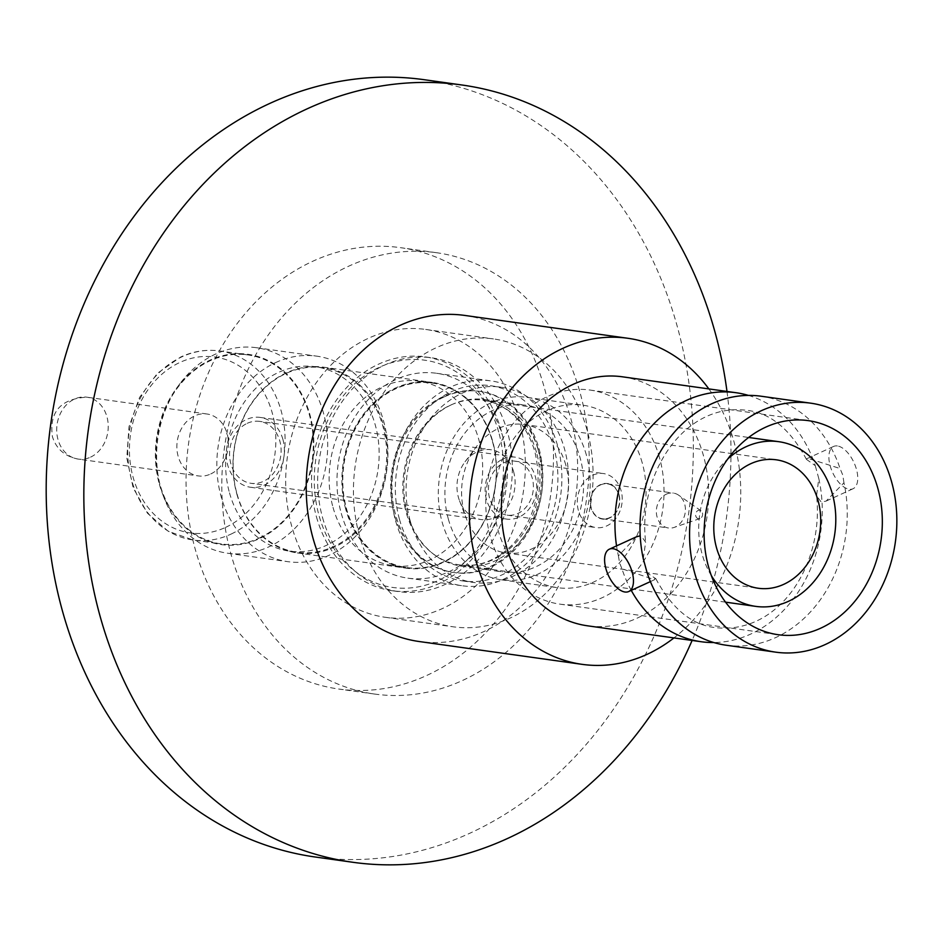 <?xml version="1.0" encoding="UTF-8"?>
<svg xmlns="http://www.w3.org/2000/svg" width="942" height="942" viewBox="0 0 942 942"><rect width="100%" height="100%" fill="white"/><g stroke="black" fill="none" stroke-linecap="round" stroke-linejoin="round"><path stroke-width="0.71" stroke-dasharray="4.71 3.53" d="M726.176 645.223A125.722 103.173 98 0 0 843.961 482.763L826.099 501.097L821.212 502.098L816.561 495.692L818.798 478.583A125.722 103.173 -82 0 1 713.801 642.538M631.258 590.375A125.722 103.173 -82 0 1 621.944 568.791L653.006 579.165L655.82 578.694L647.166 572.936M636.309 536.846L618.399 555.851A125.722 103.173 -82 0 1 616.551 545.889M748.419 395.404A125.722 103.173 -82 0 1 815.266 465.654L806.446 459.366L809.284 458.789L840.064 468.515A125.722 103.173 98 0 0 761.054 396.217M359.503 535.821A145.339 119.281 -82 0 1 493.431 338.92A145.339 119.281 -82 0 1 587.031 429.905A145.339 119.281 -82 0 1 453.114 626.795A145.339 119.281 -82 0 1 359.503 535.821M519.278 420.415A145.339 119.281 98 0 0 425.678 329.441A145.339 119.281 98 0 0 291.749 526.331A145.339 119.281 98 0 0 385.36 617.304A145.339 119.281 98 0 0 519.278 420.415M410.17 520.761A98.592 80.906 -82 0 1 501.014 387.197A98.592 80.906 -82 0 1 564.505 448.91A98.592 80.906 -82 0 1 473.661 582.474A98.592 80.906 -82 0 1 410.17 520.761M399.455 519.254A98.592 80.906 98 0 0 462.946 580.967A98.592 80.906 98 0 0 553.79 447.403A98.592 80.906 98 0 0 490.299 385.69A98.592 80.906 98 0 0 399.455 519.254M341.275 513.402A103.432 84.886 98 0 0 407.886 578.153A103.432 84.886 98 0 0 503.193 438.018A103.432 84.886 98 0 0 436.582 373.279A103.432 84.886 98 0 0 341.275 513.402M395.664 521.02A103.432 84.886 98 0 0 462.275 585.771A103.432 84.886 98 0 0 557.582 445.637A103.432 84.886 98 0 0 490.97 380.898A103.432 84.886 98 0 0 395.664 521.02M322.588 517.723A118.068 96.896 98 0 0 398.619 591.623A118.068 96.896 98 0 0 507.42 431.672A118.068 96.896 98 0 0 431.377 357.772A118.068 96.896 98 0 0 322.588 517.723M316.453 516.864A118.068 96.896 98 0 0 392.496 590.764A118.068 96.896 98 0 0 501.285 430.824A118.068 96.896 98 0 0 425.242 356.912A118.068 96.896 98 0 0 316.453 516.864M498.683 432.025A114.747 94.165 98 0 0 379.143 367.38A114.747 94.165 98 0 0 319.055 515.651A114.747 94.165 98 0 0 438.595 580.307A114.747 94.165 98 0 0 498.683 432.025M345.808 509.469A93.788 76.973 -82 0 1 432.237 382.405A93.788 76.973 -82 0 1 492.631 441.115A93.788 76.973 -82 0 1 406.214 568.179A93.788 76.973 -82 0 1 345.808 509.469M236.878 494.209A93.788 76.973 98 0 0 297.283 552.919A93.788 76.973 98 0 0 383.7 425.855A93.788 76.973 98 0 0 323.294 367.156A93.788 76.973 98 0 0 236.878 494.209M237.019 493.914A93.128 76.42 98 0 0 297.001 552.212A93.128 76.42 98 0 0 382.805 426.043A93.128 76.42 98 0 0 322.823 367.757A93.128 76.42 98 0 0 237.019 493.914M229.495 492.866A93.128 76.42 98 0 0 289.465 551.152A93.128 76.42 98 0 0 375.269 424.995A93.128 76.42 98 0 0 315.299 366.709A93.128 76.42 98 0 0 229.495 492.866M323.377 412.678A103.773 85.157 98 0 0 256.554 347.728A103.773 85.157 98 0 0 215.271 354.216A103.773 85.157 98 0 0 180.275 383.264A103.773 85.157 98 0 0 160.941 488.309A103.773 85.157 98 0 0 164.179 498.141A103.773 85.157 98 0 0 227.764 553.26A103.773 85.157 98 0 0 269.035 546.772A103.773 85.157 98 0 0 323.377 412.678M275.5 362.646A103.773 85.157 -82 0 1 316.771 356.158A103.773 85.157 -82 0 1 387.692 445.531A103.773 85.157 -82 0 1 329.264 555.215A103.773 85.157 -82 0 1 287.993 561.691A103.773 85.157 -82 0 1 217.072 472.331A103.773 85.157 -82 0 1 275.5 362.646M159.422 484.459A96.084 78.857 98 0 0 162.424 493.561A96.084 78.857 98 0 0 263.419 536.646A96.084 78.857 98 0 0 309.836 414.421A96.084 78.857 98 0 0 177.32 387.186A96.084 78.857 98 0 0 159.422 484.459M259.356 538.012A95.448 78.339 98 0 0 313.109 437.112A95.448 78.339 98 0 0 247.864 354.91A95.448 78.339 98 0 0 209.901 360.868A95.448 78.339 98 0 0 156.148 461.768A95.448 78.339 98 0 0 221.394 543.97A95.448 78.339 98 0 0 259.356 538.012M210.737 473.967A31.263 25.658 98 0 0 228.341 440.927A31.263 25.658 98 0 0 206.969 413.997A31.263 25.658 98 0 0 194.535 415.952A31.263 25.658 98 0 0 176.931 448.993A31.263 25.658 98 0 0 198.303 475.922A31.263 25.658 98 0 0 210.737 473.967M315.323 857.02A392.449 322.07 98 0 0 471.424 832.504A392.449 322.07 98 0 0 692.417 417.695A392.449 322.07 98 0 0 424.194 79.705M312.026 261.605A222.83 182.878 -82 0 1 400.668 247.687A222.83 182.878 -82 0 1 552.966 439.596A222.83 182.878 -82 0 1 427.48 675.12A222.83 182.878 -82 0 1 338.849 689.049A222.83 182.878 -82 0 1 186.551 497.14A222.83 182.878 -82 0 1 312.026 261.605M347.786 266.61A222.83 182.878 -82 0 1 436.417 252.691A222.83 182.878 -82 0 1 588.715 444.6A222.83 182.878 -82 0 1 463.24 680.136A222.83 182.878 -82 0 1 374.61 694.054A222.83 182.878 -82 0 1 222.312 502.145A222.83 182.878 -82 0 1 347.786 266.61M464.771 315.429A164.626 135.106 -82 0 1 570.805 418.483A164.626 135.106 -82 0 1 484.588 631.234A164.626 135.106 -82 0 1 419.108 641.514M708.843 388.905A164.626 135.106 -82 0 1 733.877 441.315A164.626 135.106 -82 0 1 673.966 637.911M622.45 376.812A125.722 103.173 -82 0 1 703.415 455.504A125.722 103.173 -82 0 1 587.572 625.818M818.798 478.583L815.266 465.654M618.399 555.851L619.601 562.951L621.944 568.791M843.961 482.763L842.749 475.015L840.064 468.515M837.391 445.955A23.279 11.775 -114.6 0 0 833.623 446.437A23.279 11.775 -114.6 0 0 831.233 469.151A23.279 11.775 -114.6 0 0 849.248 489.251A23.279 11.775 -114.6 0 0 853.016 488.757A23.279 11.775 -114.6 0 0 855.407 466.043A23.279 11.775 -114.6 0 0 837.391 445.955M643.268 558.688L645.647 542.097L641.078 535.857M659.518 457.706A108.094 88.713 98 0 0 589.904 390.047A108.094 88.713 98 0 0 490.299 536.481A108.094 88.713 98 0 0 559.913 604.14A108.094 88.713 98 0 0 659.518 457.706M642.22 462.852A92.128 75.607 98 0 0 582.886 405.19A92.128 75.607 98 0 0 498 529.993A92.128 75.607 98 0 0 557.334 587.655A92.128 75.607 98 0 0 642.22 462.852M586.371 455.033A92.128 75.607 98 0 0 527.037 397.371A92.128 75.607 98 0 0 442.151 522.174A92.128 75.607 98 0 0 501.485 579.836A92.128 75.607 98 0 0 586.371 455.033M451.43 404.777A84.144 69.06 98 0 0 407.368 513.52A84.144 69.06 98 0 0 461.568 566.189A84.144 69.06 98 0 0 495.033 560.926A84.144 69.06 98 0 0 539.095 452.195A84.144 69.06 98 0 0 484.906 399.526A84.144 69.06 98 0 0 451.43 404.777M448.404 519.266A84.144 69.06 -82 0 1 525.93 405.272A84.144 69.06 -82 0 1 580.131 457.942A84.144 69.06 -82 0 1 502.592 571.935A84.144 69.06 -82 0 1 448.404 519.266M443.694 397.135A91.515 75.101 98 0 0 395.77 515.38A91.515 75.101 98 0 0 454.703 572.665A91.515 75.101 98 0 0 491.112 566.943A91.515 75.101 98 0 0 539.024 448.698A91.515 75.101 98 0 0 480.09 391.413A91.515 75.101 98 0 0 443.694 397.135M537.776 448.522A91.515 75.101 98 0 0 478.842 391.236A91.515 75.101 98 0 0 394.521 515.215A91.515 75.101 98 0 0 453.455 572.489A91.515 75.101 98 0 0 537.776 448.522M711.387 575.703A83.143 68.236 -82 0 1 702.167 554.332A83.143 68.236 -82 0 1 727.73 459.013M565.812 465.077A64.857 53.223 98 0 0 524.046 424.489A64.857 53.223 98 0 0 476.369 446.696A64.857 53.223 98 0 0 464.288 512.342A64.857 53.223 98 0 0 466.314 518.489A64.857 53.223 98 0 0 506.054 552.942A64.857 53.223 98 0 0 565.812 465.077M513.637 471.801A35.254 28.931 98 0 0 490.935 449.734A35.254 28.931 98 0 0 465.018 461.804A35.254 28.931 98 0 0 458.448 497.494A35.254 28.931 98 0 0 459.555 500.838A35.254 28.931 98 0 0 481.15 519.56A35.254 28.931 98 0 0 513.637 471.801M282.93 439.49A35.254 28.931 98 0 0 260.228 417.424A35.254 28.931 98 0 0 227.74 465.183A35.254 28.931 98 0 0 250.442 487.25A35.254 28.931 98 0 0 282.93 439.49M502.816 459.119A31.263 25.658 -82 0 1 515.25 457.176A31.263 25.658 -82 0 1 536.61 484.094A31.263 25.658 -82 0 1 519.007 517.146A31.263 25.658 -82 0 1 506.572 519.089A31.263 25.658 -82 0 1 485.212 492.171A31.263 25.658 -82 0 1 502.816 459.119M247.228 423.335A31.263 25.658 -82 0 1 259.674 421.38A31.263 25.658 -82 0 1 281.034 448.298A31.263 25.658 -82 0 1 263.43 481.35A31.263 25.658 -82 0 1 250.996 483.305A31.263 25.658 -82 0 1 229.624 456.375A31.263 25.658 -82 0 1 247.228 423.335M503.84 462.828A27.271 22.384 -82 0 1 514.697 461.121A27.271 22.384 -82 0 1 533.337 484.612A27.271 22.384 -82 0 1 517.97 513.437A27.271 22.384 -82 0 1 507.126 515.144A27.271 22.384 -82 0 1 488.486 491.653A27.271 22.384 -82 0 1 503.84 462.828M592.671 475.274A27.271 22.384 -82 0 1 603.528 473.567A27.271 22.384 -82 0 1 621.084 490.641A27.271 22.384 -82 0 1 606.813 525.883A27.271 22.384 -82 0 1 595.956 527.579A27.271 22.384 -82 0 1 578.4 510.517A27.271 22.384 -82 0 1 592.671 475.274M619.071 494.762A17.957 14.742 -82 0 1 609.662 517.97A17.957 14.742 -82 0 1 590.952 507.856A17.957 14.742 -82 0 1 600.36 484.647A17.957 14.742 -82 0 1 619.071 494.762M600.443 484.953A17.627 14.471 -82 0 1 607.46 483.858A17.627 14.471 -82 0 1 619.506 499.036A17.627 14.471 -82 0 1 609.58 517.664A17.627 14.471 -82 0 1 602.562 518.771A17.627 14.471 -82 0 1 590.516 503.593A17.627 14.471 -82 0 1 600.443 484.953M666.312 494.185A17.627 14.471 -82 0 1 673.33 493.078A17.627 14.471 -82 0 1 678.652 495.198A17.627 14.471 -82 0 1 684.681 504.111A17.627 14.471 -82 0 1 675.449 526.896A17.627 14.471 -82 0 1 674.142 527.426A17.627 14.471 -82 0 1 668.443 527.991A17.627 14.471 -82 0 1 657.08 516.958A17.627 14.471 -82 0 1 666.312 494.185M702.449 512.943A4.263 3.497 -82 0 1 699.906 518.571A4.263 3.497 -82 0 1 695.785 516.039A4.263 3.497 -82 0 1 696.95 511.294A4.263 3.497 -82 0 1 700.989 510.788A4.263 3.497 -82 0 1 702.449 512.943M726.988 391.448A392.449 322.07 -82 0 1 692.111 640.454M333.009 507.361A93.128 76.42 98 0 0 391.966 565.494A93.128 76.42 98 0 0 392.979 565.647A93.128 76.42 98 0 0 430.023 559.831A93.128 76.42 98 0 0 478.783 439.49A93.128 76.42 98 0 0 418.813 381.204A93.128 76.42 98 0 0 417.801 381.063A93.128 76.42 98 0 0 381.769 387.021A93.128 76.42 98 0 0 333.009 507.361M443.623 561.938A93.352 76.608 -82 0 1 405.484 567.614A93.352 76.608 -82 0 1 346.373 509.339A93.352 76.608 -82 0 1 395.263 388.705A93.352 76.608 -82 0 1 431.377 382.746A93.352 76.608 -82 0 1 492.513 441.303A93.352 76.608 -82 0 1 443.623 561.938M492.442 441.409A93.128 76.42 -82 0 1 406.638 567.567A93.128 76.42 -82 0 1 346.656 509.269A93.128 76.42 -82 0 1 432.472 383.111A93.128 76.42 -82 0 1 492.442 441.409M231.131 534.055A95.448 78.339 98 0 0 284.873 433.155A95.448 78.339 98 0 0 219.639 350.954A95.448 78.339 98 0 0 181.676 356.924A95.448 78.339 98 0 0 127.924 457.812A95.448 78.339 98 0 0 193.157 540.013A95.448 78.339 98 0 0 231.131 534.055M225.644 527.355A88.795 72.875 98 0 0 272.144 412.596A88.795 72.875 98 0 0 179.628 362.564A88.795 72.875 98 0 0 133.128 477.323A88.795 72.875 98 0 0 225.644 527.355M90.562 457.141A31.263 25.658 98 0 0 106.929 416.741A31.263 25.658 98 0 0 86.794 397.171A31.263 25.658 98 0 0 74.359 399.125A31.263 25.658 98 0 0 57.992 439.525A31.263 25.658 98 0 0 78.127 459.084A31.263 25.658 98 0 0 90.562 457.141M536.469 452.301A83.143 68.236 98 0 0 482.928 400.256A83.143 68.236 98 0 0 406.308 512.895A83.143 68.236 98 0 0 459.861 564.941A83.143 68.236 98 0 0 536.469 452.301M655.82 578.694C672.117 608.968 692.134 625.3 715.885 627.666C779.941 634.602 824.156 563.34 816.561 495.692M806.446 459.366C790.15 429.01 770.109 412.643 746.335 410.276C684.245 402.599 637.581 473.802 645.647 542.097M425.678 329.441L493.431 338.92M462.946 580.967L473.661 582.474M407.886 578.153L462.275 585.771M392.496 590.764L398.619 591.623M297.283 552.919L406.214 568.179M289.465 551.152L297.001 552.212M256.554 347.728L316.771 356.158M162.424 493.561L164.179 498.141M247.864 354.91L219.639 350.954C206.345 349.152 193.334 351.189 180.581 357.065L157.444 373.291L139.604 397.347L129.019 426.632L126.793 457.953L133.187 487.932L147.529 513.296L168.265 531.3L193.157 540.013L221.394 543.97M206.969 413.997L86.794 397.171C60.571 398.855 49.102 411.984 52.387 436.546C56.202 448.887 64.786 456.399 78.127 459.084L198.303 475.922M436.417 252.691L400.668 247.687M806.646 458.789L833.623 446.437M589.904 390.047L808.212 420.627M527.037 397.371L582.886 405.19M484.906 399.526L525.93 405.272M478.842 391.236L480.09 391.413M725.552 602.15L459.861 564.941C479.207 567.414 497.035 560.36 513.343 543.769C535.81 517.441 542.957 486.649 534.797 451.406C524.199 416.388 500.155 401.81 482.928 400.256L748.619 437.465M524.046 424.489L776.243 459.802M465.018 461.804L476.369 446.696M260.228 417.424L490.935 449.734M515.25 457.176L259.674 421.38M514.697 461.121L603.528 473.567M607.46 483.858L673.33 493.078M699.906 518.571L674.142 527.426M700.989 510.788L678.652 495.198M602.562 518.771L668.443 527.991M507.126 515.144L595.956 527.579M506.572 519.089L250.996 483.305M250.442 487.25L481.15 519.56M459.555 500.838L466.314 518.489M506.054 552.942L758.251 588.255M453.455 572.489L454.703 572.665M461.568 566.189L502.592 571.935M501.485 579.836L557.334 587.655M559.913 604.14L778.222 634.72M650.404 581.603L655.644 579.2M826.099 501.097L853.016 488.757M374.61 694.054L338.849 689.049M177.32 387.186L180.275 383.264M227.764 553.26L287.993 561.691M315.299 366.709L322.823 367.757M323.294 367.156L432.237 382.405M425.242 356.912L431.377 357.772M436.582 373.279L490.97 380.898M490.299 385.69L501.014 387.197M385.36 617.304L453.114 626.795M391.966 565.494L405.484 567.614M392.979 565.647L406.638 567.567M417.801 381.063L431.377 382.746M418.813 381.204L432.472 383.111"/><path stroke-width="1.41" d="M713.801 642.538A125.722 103.173 -82 0 1 701.166 641.726A125.722 103.173 -82 0 1 631.258 590.375M616.551 545.889A125.722 103.173 -82 0 1 736.043 392.72A125.722 103.173 -82 0 1 748.419 395.404M640.183 535.821L636.309 536.846L609.333 549.198A23.279 11.775 65.4 0 1 613.101 548.715A23.279 11.775 65.4 0 1 631.116 568.815A23.279 11.775 65.4 0 1 628.726 591.529A23.279 11.775 65.4 0 1 624.958 592.012A23.279 11.775 65.4 0 1 606.942 571.912A23.279 11.775 65.4 0 1 609.333 549.198M692.111 640.454A392.449 322.07 -82 0 1 509.069 837.779A392.449 322.07 -82 0 1 352.967 862.295A392.449 322.07 -82 0 1 84.745 524.305A392.449 322.07 -82 0 1 305.726 109.496A392.449 322.07 -82 0 1 461.827 84.98A392.449 322.07 -82 0 1 726.988 391.448M461.827 84.98L424.194 79.705A392.449 322.07 98 0 0 268.081 104.221A392.449 322.07 98 0 0 47.1 519.042A392.449 322.07 98 0 0 315.323 857.02L352.967 862.295M673.966 637.911A164.626 135.106 -82 0 1 582.18 664.357L419.108 641.514A164.626 135.106 -82 0 1 313.085 538.459A164.626 135.106 -82 0 1 399.29 325.72A164.626 135.106 -82 0 1 464.771 315.429L627.843 338.272A164.626 135.106 -82 0 1 708.843 388.905M582.18 664.357A164.626 135.106 -82 0 1 476.146 561.302A164.626 135.106 -82 0 1 627.843 338.272M701.166 641.726L587.572 625.818A125.722 103.173 -82 0 1 506.608 547.125A125.722 103.173 -82 0 1 622.45 376.812L736.043 392.72M891.615 481.857A125.722 103.173 -82 0 1 775.784 652.17A125.722 103.173 -82 0 1 694.807 573.478A125.722 103.173 -82 0 1 810.65 403.164A125.722 103.173 -82 0 1 891.615 481.857M810.65 403.164L761.054 396.217A125.722 103.173 98 0 0 643.268 558.688L647.166 572.936A125.722 103.173 98 0 0 726.176 645.223L775.784 652.17M708.608 567.06A108.094 88.713 -82 0 1 808.212 420.627A108.094 88.713 -82 0 1 877.826 488.286A108.094 88.713 -82 0 1 778.222 634.72A108.094 88.713 -82 0 1 708.608 567.06M727.73 459.013A83.143 68.236 -82 0 1 778.775 441.692A83.143 68.236 -82 0 1 832.328 493.738A83.143 68.236 -82 0 1 755.719 606.377A83.143 68.236 -82 0 1 711.387 575.703M818.009 500.402A64.857 53.223 98 0 0 776.243 459.802A64.857 53.223 98 0 0 716.485 547.667A64.857 53.223 98 0 0 758.251 588.255A64.857 53.223 98 0 0 818.009 500.402M725.552 602.15L755.719 606.377M748.619 437.465L778.775 441.692M628.726 591.529L650.404 581.603"/></g></svg>
